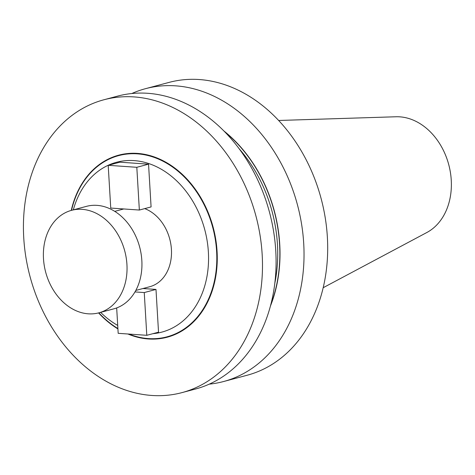 <?xml version="1.0" encoding="UTF-8"?>
<svg xmlns="http://www.w3.org/2000/svg" width="475" height="475" viewBox="0 0 475 475"><rect width="100%" height="100%" fill="white"/><g stroke="black" fill="none" stroke-linecap="round" stroke-linejoin="round"><path stroke-width="0.71" d="M110.74 208.056L139.353 210.045L151.086 206.922L148.544 164.172L136.812 167.301L108.199 165.306L110.74 208.056M148.544 164.172L119.938 162.183L108.199 165.306M136.812 167.301L139.353 210.045M142.975 288.527L155.99 289.429L158.531 332.179L146.793 335.308L118.18 333.319L116.672 307.931M146.793 335.308L144.252 292.558L134.983 291.917M71.553 210.33L86.456 206.358A53.04 40.927 75.1 0 1 139.662 247.065A53.04 40.927 75.1 0 1 113.774 308.857L98.871 312.829A53.04 40.927 -104.9 0 0 124.759 251.037A53.04 40.927 -104.9 0 0 71.553 210.33A53.04 40.927 -104.9 0 0 44.234 265.43A53.04 40.927 -104.9 0 0 88.314 313.821A53.04 40.927 -104.9 0 0 98.871 312.829M135.814 290.439L149.768 286.716A40.915 31.57 -104.9 0 0 171.422 249.417A40.915 31.57 -104.9 0 0 144.703 208.62M100.635 312.36A87.893 67.818 -104.9 0 0 117.717 325.428M152.891 333.682A87.893 67.818 -104.9 0 0 208.537 256.061A87.893 67.818 -104.9 0 0 149.186 163.703A87.893 67.818 -104.9 0 0 73.316 209.855M131.801 93.533A151.537 116.933 75.1 0 1 145.475 88.688L169.13 82.383A151.537 116.933 75.1 0 1 327.364 237.102A151.537 116.933 75.1 0 1 247.178 375.238L223.523 381.544A151.537 116.933 75.1 0 1 209.255 384.144M23.75 237.898A151.537 116.933 75.1 0 1 103.936 99.762A151.537 116.933 75.1 0 1 262.164 254.481A151.537 116.933 75.1 0 1 181.984 392.617A151.537 116.933 75.1 0 1 23.75 237.898M145.475 88.688A151.537 116.933 75.1 0 1 303.709 243.408A151.537 116.933 75.1 0 1 223.523 381.544M223.832 130.916A130.542 100.73 75.1 0 1 270.471 305.924M103.936 99.762L117.533 96.134A151.537 116.933 75.1 0 1 269.545 212.45A151.537 116.933 75.1 0 1 195.581 388.995L181.984 392.617M278.629 120.478L395.978 116.767A60.853 46.96 75.1 0 1 451.25 180.114A60.853 46.96 75.1 0 1 426.829 232.518L323.196 287.707M155.99 289.429L144.252 292.558M98.847 312.835A93.777 72.36 -104.9 0 0 117.901 328.54M128.951 334.067A93.777 72.36 -104.9 0 0 215.11 277.525A93.777 72.36 -104.9 0 0 160.58 160.027A93.777 72.36 -104.9 0 0 71.529 210.336M71.25 210.413A94.204 72.693 75.1 0 1 160.977 159.701A94.204 72.693 75.1 0 1 215.407 278.421A94.204 72.693 75.1 0 1 127.906 333.996M117.919 328.902A94.204 72.693 75.1 0 1 98.568 312.906M238.955 148.503A128.808 99.394 75.1 0 1 274.835 283.142M224.96 132.062A130.322 100.563 75.1 0 1 270.881 304.368M123.755 208.964L114.742 211.363"/></g></svg>
